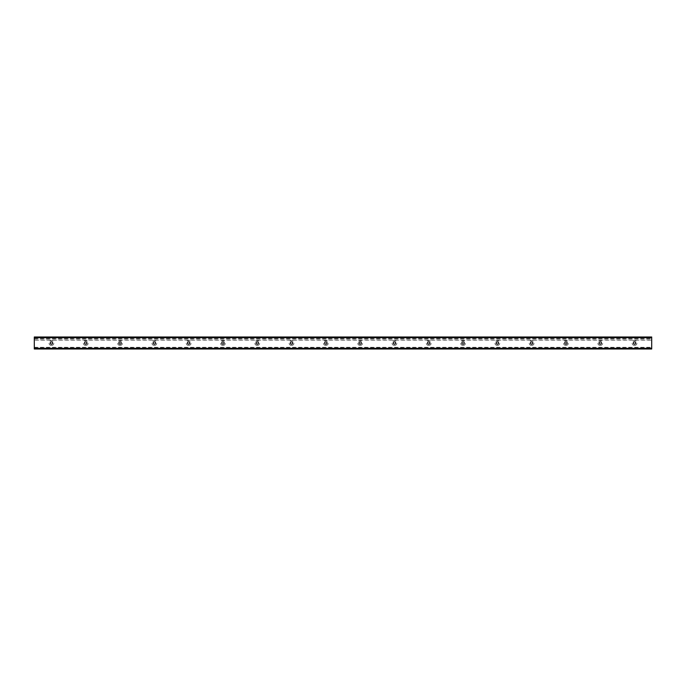 <?xml version="1.0" encoding="UTF-8"?>
<svg xmlns="http://www.w3.org/2000/svg" width="686" height="686" viewBox="0 0 686 686"><rect width="100%" height="100%" fill="white"/><g stroke="black" fill="none" stroke-linecap="round" stroke-linejoin="round"><path stroke-width="0.51" stroke-dasharray="3.43 2.57" d="M51.45 345.47A2.47 2.47 0 0 0 53.585 341.765A2.47 2.47 0 0 0 49.315 341.765A2.47 2.47 0 0 0 51.45 345.47M51.45 344.183A1.183 1.183 0 0 1 50.43 342.408A1.183 1.183 0 0 1 52.47 342.408A1.183 1.183 0 0 1 51.45 344.183M85.75 345.47A2.47 2.47 0 0 0 87.885 341.765A2.47 2.47 0 0 0 83.615 341.765A2.47 2.47 0 0 0 85.75 345.47M85.75 344.183A1.183 1.183 0 0 1 84.73 342.408A1.183 1.183 0 0 1 86.77 342.408A1.183 1.183 0 0 1 85.75 344.183M120.05 345.47A2.47 2.47 0 0 0 122.185 341.765A2.47 2.47 0 0 0 117.915 341.765A2.47 2.47 0 0 0 120.05 345.47M120.05 344.183A1.183 1.183 0 0 1 119.03 342.408A1.183 1.183 0 0 1 121.07 342.408A1.183 1.183 0 0 1 120.05 344.183M154.35 345.47A2.47 2.47 0 0 0 156.485 341.765A2.47 2.47 0 0 0 152.215 341.765A2.47 2.47 0 0 0 154.35 345.47M154.35 344.183A1.183 1.183 0 0 1 153.33 342.408A1.183 1.183 0 0 1 155.37 342.408A1.183 1.183 0 0 1 154.35 344.183M188.65 345.47A2.47 2.47 0 0 0 190.785 341.765A2.47 2.47 0 0 0 186.515 341.765A2.47 2.47 0 0 0 188.65 345.47M188.65 344.183A1.183 1.183 0 0 1 187.63 342.408A1.183 1.183 0 0 1 189.67 342.408A1.183 1.183 0 0 1 188.65 344.183M222.95 345.47A2.47 2.47 0 0 0 225.085 341.765A2.47 2.47 0 0 0 220.815 341.765A2.47 2.47 0 0 0 222.95 345.47M222.95 344.183A1.183 1.183 0 0 1 221.93 342.408A1.183 1.183 0 0 1 223.97 342.408A1.183 1.183 0 0 1 222.95 344.183M257.25 345.47A2.47 2.47 0 0 0 259.385 341.765A2.47 2.47 0 0 0 255.115 341.765A2.47 2.47 0 0 0 257.25 345.47M257.25 344.183A1.183 1.183 0 0 1 256.23 342.408A1.183 1.183 0 0 1 258.27 342.408A1.183 1.183 0 0 1 257.25 344.183M291.55 345.47A2.47 2.47 0 0 0 293.685 341.765A2.47 2.47 0 0 0 289.415 341.765A2.47 2.47 0 0 0 291.55 345.47M291.55 344.183A1.183 1.183 0 0 1 290.53 342.408A1.183 1.183 0 0 1 292.57 342.408A1.183 1.183 0 0 1 291.55 344.183M325.85 345.47A2.47 2.47 0 0 0 327.985 341.765A2.47 2.47 0 0 0 323.715 341.765A2.47 2.47 0 0 0 325.85 345.47M325.85 344.183A1.183 1.183 0 0 1 324.83 342.408A1.183 1.183 0 0 1 326.87 342.408A1.183 1.183 0 0 1 325.85 344.183M360.15 345.47A2.47 2.47 0 0 0 362.285 341.765A2.47 2.47 0 0 0 358.015 341.765A2.47 2.47 0 0 0 360.15 345.47M360.15 344.183A1.183 1.183 0 0 1 359.13 342.408A1.183 1.183 0 0 1 361.17 342.408A1.183 1.183 0 0 1 360.15 344.183M394.45 345.47A2.47 2.47 0 0 0 396.585 341.765A2.47 2.47 0 0 0 392.315 341.765A2.47 2.47 0 0 0 394.45 345.47M394.45 344.183A1.183 1.183 0 0 1 393.43 342.408A1.183 1.183 0 0 1 395.47 342.408A1.183 1.183 0 0 1 394.45 344.183M428.75 345.47A2.47 2.47 0 0 0 430.885 341.765A2.47 2.47 0 0 0 426.615 341.765A2.47 2.47 0 0 0 428.75 345.47M428.75 344.183A1.183 1.183 0 0 1 427.73 342.408A1.183 1.183 0 0 1 429.77 342.408A1.183 1.183 0 0 1 428.75 344.183M463.05 345.47A2.47 2.47 0 0 0 465.185 341.765A2.47 2.47 0 0 0 460.915 341.765A2.47 2.47 0 0 0 463.05 345.47M463.05 344.183A1.183 1.183 0 0 1 462.03 342.408A1.183 1.183 0 0 1 464.07 342.408A1.183 1.183 0 0 1 463.05 344.183M497.35 345.47A2.47 2.47 0 0 0 499.485 341.765A2.47 2.47 0 0 0 495.215 341.765A2.47 2.47 0 0 0 497.35 345.47M497.35 344.183A1.183 1.183 0 0 1 496.33 342.408A1.183 1.183 0 0 1 498.37 342.408A1.183 1.183 0 0 1 497.35 344.183M531.65 345.47A2.47 2.47 0 0 0 533.785 341.765A2.47 2.47 0 0 0 529.515 341.765A2.47 2.47 0 0 0 531.65 345.47M531.65 344.183A1.183 1.183 0 0 1 530.63 342.408A1.183 1.183 0 0 1 532.67 342.408A1.183 1.183 0 0 1 531.65 344.183M565.95 345.47A2.47 2.47 0 0 0 568.085 341.765A2.47 2.47 0 0 0 563.815 341.765A2.47 2.47 0 0 0 565.95 345.47M565.95 344.183A1.183 1.183 0 0 1 564.93 342.408A1.183 1.183 0 0 1 566.97 342.408A1.183 1.183 0 0 1 565.95 344.183M600.25 345.47A2.47 2.47 0 0 0 602.385 341.765A2.47 2.47 0 0 0 598.115 341.765A2.47 2.47 0 0 0 600.25 345.47M600.25 344.183A1.183 1.183 0 0 1 599.23 342.408A1.183 1.183 0 0 1 601.27 342.408A1.183 1.183 0 0 1 600.25 344.183M634.55 345.47A2.47 2.47 0 0 0 636.685 341.765A2.47 2.47 0 0 0 632.415 341.765A2.47 2.47 0 0 0 634.55 345.47M634.55 344.183A1.183 1.183 0 0 1 633.53 342.408A1.183 1.183 0 0 1 635.57 342.408A1.183 1.183 0 0 1 634.55 344.183M651.7 340.102L651.7 349.002L34.3 349.002L34.3 340.102L651.7 340.102L651.7 336.998L34.3 336.998L651.7 337.255M34.3 347.845L651.7 347.845L34.3 347.845M34.3 340.102L34.3 337.255M34.3 338.155L651.7 338.155L34.3 338.155M34.3 339.896L651.7 339.896M34.3 347.296L651.7 347.296M34.3 348.102L651.7 348.102M34.3 348.745L651.7 348.745M34.3 337.898L651.7 337.898M34.3 338.704L651.7 338.704M34.3 347.939L651.7 347.939M34.3 338.061L651.7 338.061"/><path stroke-width="1.03" d="M51.45 341.817A1.183 1.183 0 0 1 52.633 343A1.183 1.183 0 0 1 51.45 344.183A1.183 1.183 0 0 1 50.267 343A1.183 1.183 0 0 1 51.45 341.817M85.75 341.817A1.183 1.183 0 0 1 86.933 343A1.183 1.183 0 0 1 85.75 344.183A1.183 1.183 0 0 1 84.567 343A1.183 1.183 0 0 1 85.75 341.817M120.05 341.817A1.183 1.183 0 0 1 121.233 343A1.183 1.183 0 0 1 120.05 344.183A1.183 1.183 0 0 1 118.867 343A1.183 1.183 0 0 1 120.05 341.817M154.35 341.817A1.183 1.183 0 0 1 155.533 343A1.183 1.183 0 0 1 154.35 344.183A1.183 1.183 0 0 1 153.167 343A1.183 1.183 0 0 1 154.35 341.817M188.65 341.817A1.183 1.183 0 0 1 189.833 343A1.183 1.183 0 0 1 188.65 344.183A1.183 1.183 0 0 1 187.467 343A1.183 1.183 0 0 1 188.65 341.817M222.95 341.817A1.183 1.183 0 0 1 224.133 343A1.183 1.183 0 0 1 222.95 344.183A1.183 1.183 0 0 1 221.767 343A1.183 1.183 0 0 1 222.95 341.817M257.25 341.817A1.183 1.183 0 0 1 258.433 343A1.183 1.183 0 0 1 257.25 344.183A1.183 1.183 0 0 1 256.067 343A1.183 1.183 0 0 1 257.25 341.817M291.55 341.817A1.183 1.183 0 0 1 292.733 343A1.183 1.183 0 0 1 291.55 344.183A1.183 1.183 0 0 1 290.367 343A1.183 1.183 0 0 1 291.55 341.817M325.85 341.817A1.183 1.183 0 0 1 327.033 343A1.183 1.183 0 0 1 325.85 344.183A1.183 1.183 0 0 1 324.667 343A1.183 1.183 0 0 1 325.85 341.817M360.15 341.817A1.183 1.183 0 0 1 361.333 343A1.183 1.183 0 0 1 360.15 344.183A1.183 1.183 0 0 1 358.967 343A1.183 1.183 0 0 1 360.15 341.817M394.45 341.817A1.183 1.183 0 0 1 395.633 343A1.183 1.183 0 0 1 394.45 344.183A1.183 1.183 0 0 1 393.267 343A1.183 1.183 0 0 1 394.45 341.817M428.75 341.817A1.183 1.183 0 0 1 429.933 343A1.183 1.183 0 0 1 428.75 344.183A1.183 1.183 0 0 1 427.567 343A1.183 1.183 0 0 1 428.75 341.817M463.05 341.817A1.183 1.183 0 0 1 464.233 343A1.183 1.183 0 0 1 463.05 344.183A1.183 1.183 0 0 1 461.867 343A1.183 1.183 0 0 1 463.05 341.817M497.35 341.817A1.183 1.183 0 0 1 498.533 343A1.183 1.183 0 0 1 497.35 344.183A1.183 1.183 0 0 1 496.167 343A1.183 1.183 0 0 1 497.35 341.817M531.65 341.817A1.183 1.183 0 0 1 532.833 343A1.183 1.183 0 0 1 531.65 344.183A1.183 1.183 0 0 1 530.467 343A1.183 1.183 0 0 1 531.65 341.817M565.95 341.817A1.183 1.183 0 0 1 567.133 343A1.183 1.183 0 0 1 565.95 344.183A1.183 1.183 0 0 1 564.767 343A1.183 1.183 0 0 1 565.95 341.817M600.25 341.817A1.183 1.183 0 0 1 601.433 343A1.183 1.183 0 0 1 600.25 344.183A1.183 1.183 0 0 1 599.067 343A1.183 1.183 0 0 1 600.25 341.817M634.55 341.817A1.183 1.183 0 0 1 635.733 343A1.183 1.183 0 0 1 634.55 344.183A1.183 1.183 0 0 1 633.367 343A1.183 1.183 0 0 1 634.55 341.817M34.3 349.002L651.7 349.002L651.7 336.998L34.3 336.998L34.3 349.002M34.3 348.359L651.7 348.359M34.3 337.641L651.7 337.641"/></g></svg>
